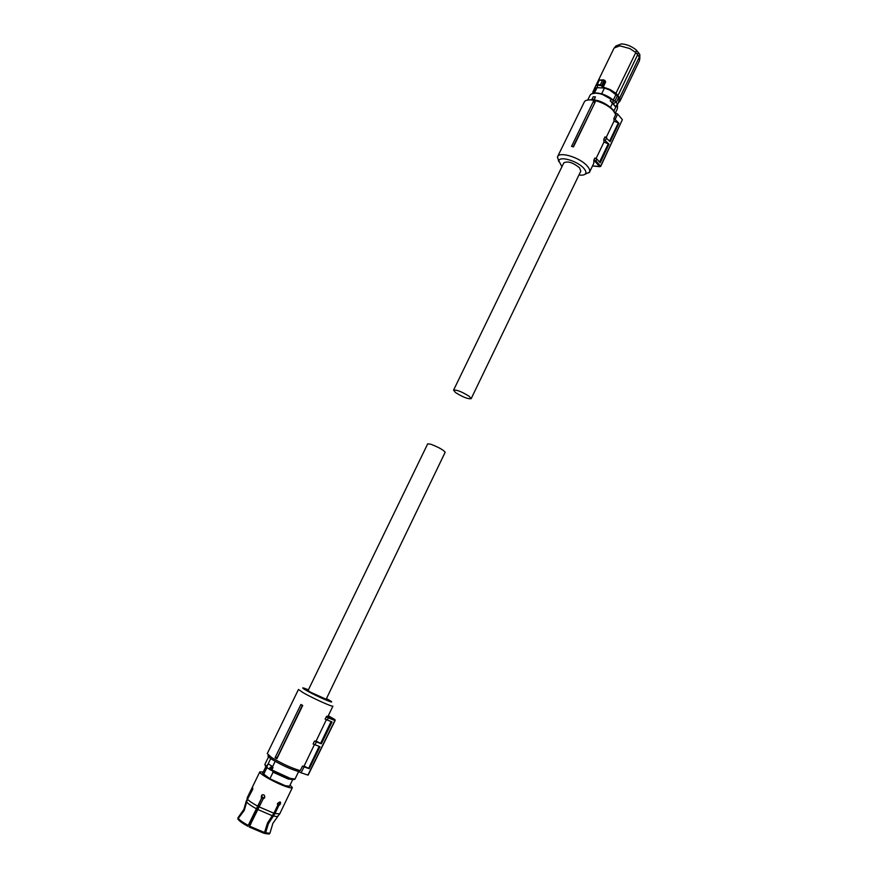 <?xml version="1.0" encoding="UTF-8"?>
<svg xmlns="http://www.w3.org/2000/svg" width="878" height="878" viewBox="0 0 878 878"><rect width="100%" height="100%" fill="white"/><g stroke="black" fill="none" stroke-linecap="round" stroke-linejoin="round"><path stroke-width="1.32" d="M571.556 146.396L573.477 146.856L571.556 146.396L593.319 101.53L571.699 146.121M606.193 137.451L614.051 121.087L613.931 118.31L615.708 114.612L613.557 111.045C607.082 102.792 587.931 96.701 584.441 101.705L557.552 156.734L558.737 161.552M585.011 174.25L589.522 172.176C590.225 170.562 589.434 168.477 587.152 165.909C579.974 157.524 559.363 151.192 557.552 156.734M573.477 146.856L595.24 101.958L593.319 101.53M595.24 101.958L573.279 146.505M594.801 102.353L593.111 101.98M589.522 172.176L593.715 163.462L593.934 159.906L595.91 160.883L595.196 161.618L593.769 160.915M592.891 165.997L599.773 166.688L600.64 166.118L622.337 119.759L600.739 166.37L595.91 160.872L596.788 158.995L594.834 158.029L593.934 159.906M614.051 121.087L618.902 123.194L610.177 141.709L605.008 136.869L603.812 139.35L603.976 142.049L596.019 158.611M622.25 119.496L617.662 114.052L614.863 112.669L613.02 109.739C604.799 102.057 596.469 98.83 588.03 100.048M561.931 166.732L558.836 160.828C559.659 155.735 577.472 160.981 583.683 168.203C585.758 170.519 586.372 172.362 585.527 173.723C584.529 175.029 582.344 175.435 578.975 174.974M596.788 158.995L600.223 162.814L609.003 144.179L603.812 139.35M603.976 142.049L609.003 144.179M599.542 162.057L608.158 144.113M606.676 137.692L605.524 140.195M618.211 123.139L609.617 141.062M613.931 118.31L618.902 123.194M614.863 112.669L615.193 113.405M617.662 114.052L615.357 119.013M612.251 103.187L613.415 100.63L614.83 100.805C615.807 102.024 615.259 103 613.173 103.736L612.471 103.395L610.583 107.314M613.952 110.968L616.016 106.677L615.16 106.436L616.027 106.117L615.346 106.326L613.173 103.736M612.877 103.714L615.16 106.436M611.67 102.649L612.471 103.395M610.397 101.244L611.132 98.786L613.415 100.63M595.427 96.887L594.307 99.444L591.991 99.236L593.188 96.767L595.427 96.887L594.23 99.357L591.991 99.236M617.212 105.14L616.027 106.117L617.366 104.855L617.278 103.516M613.788 100.729L601.32 93.792M616.235 102.485L618.672 97.414L617.41 95.878L615.006 100.871M616.093 94.297L613.382 99.905L601.737 93.65L604.448 88.041L609.771 90.061L617.41 95.878M613.382 99.905L613.898 100.509M604.448 88.041L597.018 87.679L594.801 89.369L592.88 93.331M594.417 93.024L597.018 87.679M617.607 95.867L619.714 97.798L619.967 101.179L639.491 60.615L639.327 57.037L619.714 97.798L615.774 93.661L609.881 89.841L603.153 87.46L601.682 85.517L602.121 86.812M594.143 90.719L597.501 87.196L597.15 85.023L601.342 85.737M617.607 104.427L619.188 101.146L618.672 97.414M615.774 93.661L635.793 52.515L629.844 48.564L619.857 45.854L614.106 48.016L594.296 88.766L597.501 87.196M603.153 87.46L602.473 86.593L604.931 81.511L605.677 81.928L604.733 80.809M600.354 85.166L601.682 85.517L604.064 80.6L599.29 80.139L603.164 79.843M596.941 85.539L597.117 84.617L600.365 84.76L602.549 80.271L603.757 79.92L604.097 80.633L604.02 80.052M596.744 84.804L597.545 86.571M594.033 89.611L592.771 92.223L594.011 89.841M599.18 80.348L597.15 85.023M605.677 81.928L603.197 87.065L610.056 89.501L616.082 93.397L617.936 95.636L637.615 54.787L635.793 52.515L636.407 50.134C631.754 46.315 626.76 44.24 621.404 43.9L615.961 45.952L614.929 47.105M639.327 57.037L637.615 54.787L638.174 52.34L639.832 54.535L639.327 57.037M604.097 80.633L604.931 81.511L604.163 80.271M639.81 59.133L639.832 54.535M636.407 50.134L638.174 52.34M563.786 162.891C567.605 160.828 572.851 162.452 579.535 167.775L580.819 171.122L471.168 398.678L469.269 396.362C461.938 391.742 456.703 389.678 453.564 390.172L563.786 162.891M471.168 398.678C468.029 399.172 462.816 397.119 455.506 392.532L453.564 390.172M310.592 692.237L326.133 699.25L445.168 452.269C443.522 449.986 438.726 447.297 430.769 444.213L427.707 443.829L308.068 690.514L310.592 692.237M331.083 721.573L320.635 743.337L321.381 743.787L332.027 721.946L325.101 719.06L326.814 716.218L328.043 716.283L332.927 706.121C333.212 707.427 312.897 698.295 303.217 692.742L298.465 689.46L267.252 753.642L271.73 757.615C281.926 763.662 291.2 767.943 299.563 770.434L300.32 770.588L302.46 766.143L304.073 766.11L314.401 744.621M269.37 757.571L268.778 755.552C267.505 755.541 267.702 756.21 269.37 757.571L272.07 759.459C281.421 765.023 289.938 768.941 297.62 771.224L301.11 772.794L304.029 766.9L309.254 768.689L319.965 746.706L313.106 743.995L314.522 741.054L316.069 741.142L326.386 719.675M275.066 757.703L300.891 704.463L302.723 705.451L300.869 704.529L275.066 757.703L276.888 758.735L302.723 705.451M326.473 698.559L330.446 700.896C336.922 705.067 316.826 696.441 306.696 690.657C302.482 688.253 301.626 687.419 304.106 688.165L308.408 689.823M300.32 770.588L298.026 771.312M302.46 766.143L304.029 766.9M309.254 768.689L304.073 766.11M308.65 768.316L319.164 746.41M314.939 744.884L316.387 741.954L314.522 741.054M320.635 743.337L316.069 741.142M321.381 743.787L316.387 741.954M327.22 720.081L328.306 717.897L326.155 716.865M326.814 716.218L328.361 716.964L328.306 717.897M275.418 757.001L277.031 757.912L302.372 705.33M277.031 757.912L276.888 758.735M301.11 772.794L307.915 775.087L334.902 720.476L328.295 717.908M308.123 775.12L335.111 720.531L334.748 719.455L328.405 715.833M263.159 798.826L249.582 826.165L264.519 832.498L267.56 822.884L273.892 813.226L277.711 805.291L277.689 803.293L279.994 801.866L280.565 802.404L279.972 802.009L279.764 803.71L278.194 805.225L278.787 805.62L274.968 813.544L268.394 823.707L265.606 832.794L269.919 833.277L272.882 823.334L278.03 816.134M264.519 832.498L263.883 833.244L249.253 827.043L249.582 826.165M261.666 798.091L253.325 816.507L247.87 826.308C242.789 823.476 239.551 821.171 238.157 819.404L238.278 818.395C239.694 820.184 243.008 822.532 248.211 825.419L261.666 798.091L261.501 795.819L262.983 794.667M246.345 800.813L243.897 809.318L237.949 817.824L243.996 809.999L247.223 798.771L252.666 787.511L252.447 789.915L247.497 799.167L244.26 810.416L238.278 818.395M248.211 825.419L247.87 826.308M238.201 819.042L237.927 818.022M238.015 817.967L237.894 818.987M265.606 832.794L264.794 833.42L267.68 823.586L274.331 813.258L278.194 805.225M264.969 833.54L269.195 834.001L269.776 833.31M252.074 790.562L252.842 788.828M262.774 798.848L264.673 797.674C264.969 795.194 264.015 794.338 261.809 795.095L261.392 798.113M278.787 805.62L280.356 804.105L280.565 802.404M263.246 772.036L259.8 771.883C258.154 773.397 277.207 783.911 287.172 786.962C290.289 787.939 292.023 788.17 292.352 787.621L290.091 785.009M266.616 767.109L266.989 768.261L265.814 766.757L262.654 773.255L269.897 778.775L273.08 772.201L288.368 779.115L292.637 779.466M269.897 778.775L285.207 785.678L289.499 786.227L292.637 779.719M263.532 774.605L266.703 768.074L265.814 766.757M273.08 772.201L288.28 779.06L292.583 779.455M270.83 769.413L270.062 769.71L270.951 769.501L272.092 766.296L270.83 769.413M272.795 772.014L273.157 771.268M266.912 767.471L269.963 769.611M272.454 766.439L268.92 764.244L272.454 766.439L273.025 767.548L272.103 767.109M270.698 758.548L267.911 764.299L269.041 764.244M272.619 766.626L275.187 761.336M268.942 756.123L269.206 757.001M298.169 771.005L299.025 770.654M261.304 796.423L264.388 798.113L261.304 796.423M277.602 803.48L279.808 803.622L277.602 803.48M592.639 165.975L600.431 166.458M600.728 166.381L599.773 166.688L595.196 161.618M611.132 98.786C606.105 95.45 601.112 93.573 596.14 93.178C592.891 93.057 590.839 93.792 589.994 95.395L587.7 100.103M615.401 112.933L617.443 108.663L617.278 105.36M613.601 100.718L612.405 103.341M612.471 103.308L613.096 103.725M612.493 103.022L610.221 100.652M611.417 98.654C606.522 95.307 601.606 93.43 596.667 93.024M619.374 98.007L618.529 102.507M594.088 90.84L594.296 88.766L594.088 90.84M619.967 101.179L618.474 102.627L619.967 101.179M604.284 80.392L605.041 80.491M594.011 89.863L592.88 92.179M328.361 716.964L335.012 719.949M257.77 809.505L272.268 815.717M246.663 802.064C248.079 803.743 251.317 805.982 256.387 808.77M247.223 798.771L246.389 801.669M273.343 816.035L277.459 816.606L279.764 813.818L292.352 787.621M258.922 806.805L273.892 813.226M247.497 799.167C248.957 800.89 252.304 803.194 257.55 806.07M274.968 813.544L279.764 813.818M270.062 769.71L269.919 767.646L271.752 766.231M266.813 765.693L267.219 765.045M266.747 767.449L266.835 765.649L268.273 764.31M270.951 769.501L271.884 770.599L289.564 778.72M271.807 770.555L270.457 769.918M273.025 767.548L271.862 769.929L290.245 778.369L295.019 779.06L298.608 771.597M266.605 767.174L265.167 765.693M295.019 779.06C294.569 779.818 292.846 779.719 289.839 778.753L270.237 769.765L266.692 767.328L267.911 764.299M266.55 767.065L264.849 764.475L266.451 766.439M261.348 797.422L263.641 798.684M277.437 804.127L278.765 803.677M249.758 823.268L250.921 823.915M249.067 824.464L250.219 825.122M558.836 160.828L557.409 157.118M585.527 173.723L589.314 172.538M615.829 106.337L617.508 103.9M596.612 92.969C601.606 93.397 606.577 95.296 611.516 98.687M617.333 105.283L617.629 106.436M615.423 101.519L616.96 103.363M596.316 92.958L591.629 93.858M596.733 84.815L599.52 79.7M617.607 104.482L618.507 102.605M297.62 771.224L299.563 770.434M335.111 720.531L334.946 719.653M237.828 818.845L237.949 817.824M269.195 834.001L269.919 833.277M247.091 798.014L259.8 771.883M264.849 764.475L268.866 756.221M261.293 796.478L264.366 798.146M277.569 803.579L278.743 803.908L273.738 814.312M249.1 824.398L250.252 825.068"/></g></svg>
